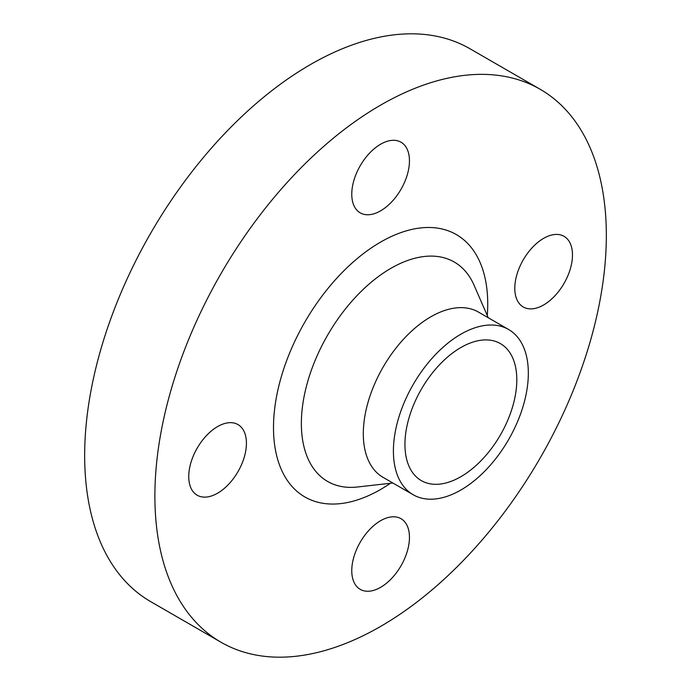 <?xml version="1.0" encoding="UTF-8"?>
<svg xmlns="http://www.w3.org/2000/svg" width="691" height="691" viewBox="0 0 691 691"><rect width="100%" height="100%" fill="white"/><g stroke="black" fill="none" stroke-linecap="round" stroke-linejoin="round"><path stroke-width="1.04" d="M217.587 493.201A40.786 23.546 120 0 0 244.234 457.252A40.786 23.546 120 0 0 237.98 424.568A40.786 23.546 120 0 0 217.587 426.589A40.786 23.546 120 0 0 190.941 462.529A40.786 23.546 120 0 0 197.194 495.222A40.786 23.546 120 0 0 217.587 493.201M380.611 210.833A40.786 23.546 120 0 0 407.258 174.892A40.786 23.546 120 0 0 401.005 142.199A40.786 23.546 120 0 0 380.611 144.22A40.786 23.546 120 0 0 353.965 180.17A40.786 23.546 120 0 0 360.218 212.854A40.786 23.546 120 0 0 380.611 210.833M543.636 304.956A40.786 23.546 120 0 0 570.282 269.015A40.786 23.546 120 0 0 564.029 236.322A40.786 23.546 120 0 0 543.636 238.343A40.786 23.546 120 0 0 516.989 274.292A40.786 23.546 120 0 0 523.242 306.977A40.786 23.546 120 0 0 543.636 304.956M380.611 587.324A40.786 23.546 120 0 0 407.258 551.375A40.786 23.546 120 0 0 401.005 518.691A40.786 23.546 120 0 0 380.611 520.712A40.786 23.546 120 0 0 353.965 556.652A40.786 23.546 120 0 0 360.218 589.345A40.786 23.546 120 0 0 380.611 587.324M540.224 89.312L470.001 48.767A319.225 184.307 120 0 0 310.389 64.583A319.225 184.307 120 0 0 101.845 345.889A319.225 184.307 120 0 0 150.776 601.688L220.999 642.233A319.225 184.307 120 0 0 380.611 626.417A319.225 184.307 120 0 0 589.155 345.111A319.225 184.307 120 0 0 540.224 89.312A319.225 184.307 120 0 0 380.611 105.127A319.225 184.307 120 0 0 172.068 386.433A319.225 184.307 120 0 0 220.999 642.233M508.576 329.477L478.483 312.099A95.41 55.09 120 0 0 430.778 316.832A95.41 55.09 120 0 0 368.441 400.91A95.41 55.09 120 0 0 383.064 477.36L413.166 494.739A95.41 55.09 120 0 0 460.871 490.014A95.41 55.09 120 0 0 523.199 405.937A95.41 55.09 120 0 0 508.576 329.477A95.41 55.09 120 0 0 460.871 334.202A95.41 55.09 120 0 0 398.543 418.28A95.41 55.09 120 0 0 413.166 494.739M460.871 476.695A79.094 45.666 120 0 0 512.541 406.99A79.094 45.666 120 0 0 500.422 343.608A79.094 45.666 120 0 0 460.871 347.53A79.094 45.666 120 0 0 409.202 417.226A79.094 45.666 120 0 0 421.32 480.608A79.094 45.666 120 0 0 460.871 476.695M487.276 315.545A151.484 87.463 120 0 0 380.611 242.083A151.484 87.463 120 0 0 273.498 427.617A151.484 87.463 120 0 0 380.611 489.461A151.484 87.463 120 0 0 390.45 483.259M488.235 317.73L474.052 285.184A126.678 73.134 120 0 0 390.942 268.307A126.678 73.134 120 0 0 302.995 402.87A126.678 73.134 120 0 0 357.541 486.991L392.816 482.992"/></g></svg>

